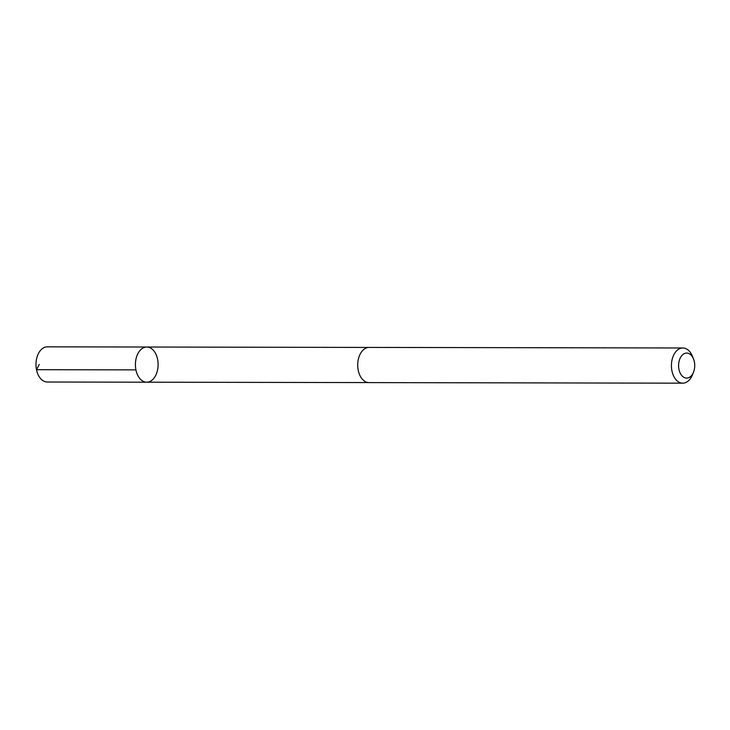 <?xml version="1.0" encoding="UTF-8"?>
<svg xmlns="http://www.w3.org/2000/svg" width="730" height="730" viewBox="0 0 730 730"><rect width="100%" height="100%" fill="white"/><g stroke="black" fill="none" stroke-linecap="round" stroke-linejoin="round"><path stroke-width="1.09" d="M155.964 374.864A17.584 11.351 -89.9 0 1 146.73 382.191A17.584 11.351 -89.9 0 1 135.406 364.589A17.584 11.351 -89.9 0 1 146.794 347.024A17.584 11.351 -89.9 0 1 156.868 356.587A17.584 11.351 -89.9 0 1 155.964 374.864M47.368 346.832A17.593 11.351 90.1 0 0 38.124 354.159A17.593 11.351 90.1 0 0 37.221 372.446A17.593 11.351 90.1 0 0 47.304 382.018L146.73 382.191A17.584 11.351 -89.9 0 1 135.406 364.589A17.584 11.351 -89.9 0 1 146.794 347.024L47.368 346.832M693.5 358.904L692.396 356.185A17.593 11.351 90.1 0 0 682.815 347.982L369.106 347.416A17.593 11.351 90.1 0 0 359.863 354.743A17.593 11.351 90.1 0 0 358.959 373.03A17.593 11.351 90.1 0 0 369.042 382.602L682.751 383.168A17.593 11.351 90.1 0 0 692.359 374.992L693.473 372.282A12.51 8.076 90.1 0 0 693.5 358.904A12.51 8.076 90.1 0 0 680.114 358.275A12.51 8.076 90.1 0 0 682.13 375.95A12.51 8.076 90.1 0 0 693.473 372.282M682.815 347.982A17.593 11.351 90.1 0 0 673.571 355.309A17.593 11.351 90.1 0 0 672.668 373.596A17.593 11.351 90.1 0 0 682.751 383.168M39.265 364.416L36.5 369.699L135.926 369.873M368.623 347.434L146.794 347.024M368.559 382.584L146.73 382.191"/></g></svg>
